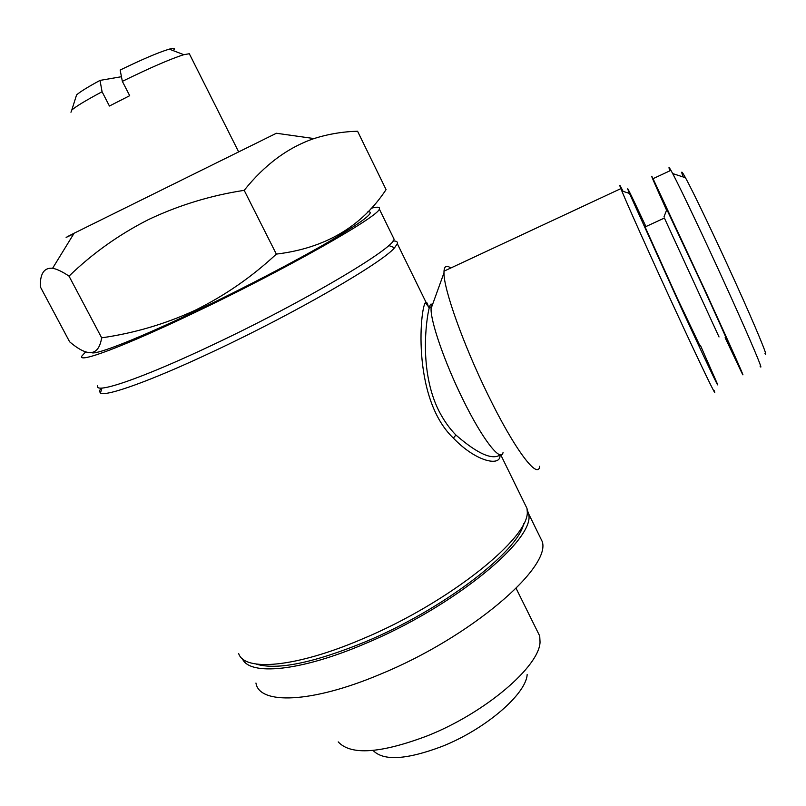 <?xml version="1.0" encoding="UTF-8"?>
<svg xmlns="http://www.w3.org/2000/svg" width="806" height="806" viewBox="0 0 806 806"><rect width="100%" height="100%" fill="white"/><g stroke="black" fill="none" stroke-linecap="round" stroke-linejoin="round"><path stroke-width="1.21" d="M189.692 54.486L189.319 53.74L183.828 54.687C170.731 58.818 150.238 67.714 122.351 81.356L129.695 95.692L109.425 106.029L102.08 91.743C85.91 100.387 75.814 106.493 71.784 110.059L70.958 112.246M313.997 138.561C287.903 147.518 264.63 164.777 244.188 190.337C210.568 195.505 178.61 205.288 148.314 219.665C118.835 234.677 92.408 253.497 69.024 276.136C62.505 271.723 57.035 269.103 52.612 268.257C44.129 267.491 40.018 273.657 40.3 286.765L69.618 341.794C87.995 357.421 98.675 356.101 101.657 337.835C134.249 333.17 165.401 323.982 195.133 310.28C224.844 295.611 251.915 276.891 276.337 254.102C324.979 248.238 361.551 226.748 386.074 189.622L357.572 131.237C342.782 131.63 328.254 134.068 313.997 138.561L276.398 133.252L74.112 233.226C63.573 238.576 63.452 238.767 73.749 233.821M91.824 352.736C96.549 354.942 138.551 338.439 196.14 310.935C243.573 288.306 296.084 260.862 329.553 241.337C363.133 221.449 375.918 211.565 367.909 211.676M527.154 674.572C526.127 694.067 485.534 729.218 442.101 746.396C406.667 759.746 383.716 761.156 373.249 750.638M536.645 629.798L539.728 636.025L540.04 642.14C539.385 666.371 485.555 712.706 427.684 735.717C380.664 753.479 350.832 755.534 338.218 741.893M527.124 509.352L528.484 513.482C536.867 537.975 454.906 606.495 364.544 643.893C299.852 671.539 249.366 675.942 242.354 658.663M538.559 534.046L542.237 541.541C551.364 567.565 470.472 637.395 380.241 674.259C311.448 703.376 259.139 704.817 255.945 683.035M371.103 208.28C377.51 206.618 380.241 206.87 379.314 209.026C379.193 216.189 285.193 269.667 193.561 313.141C123.399 346.671 77.225 363.758 81.89 356.02L85.738 351.789M392.935 236.823L394.053 239.11C394.799 248.036 302.028 303.066 210.507 345.925C140.466 379.042 93.708 394.658 97.637 385.611M700.354 345.22L717.118 383.293C720.957 392.834 704.807 358.982 680.768 306.824L629.486 193.44C624.459 181.36 629.939 192.402 645.928 226.567M714.207 390.678C718.156 401.015 701.019 365.632 675.589 310.532C652.215 259.975 627.854 205.711 621.809 190.931L620.872 188.614C618.837 183.446 619.572 184.352 623.088 191.344M539.708 466.261C538.096 480.537 514.278 449.043 487.922 394.688C463.45 344.867 443.622 289.032 443.975 272.902L444.005 271.179C444.408 265.98 446.645 264.932 450.725 268.045M503.035 452.609C500.788 462.835 482.21 439.008 462.846 399.282C444.821 362.851 430.555 321.574 431.069 308.617L431.18 306.784L433.054 303.127M432.147 305.635C431.331 303.016 430.374 303.691 429.276 307.66C426.052 320.103 419.191 370.901 438.545 410.204C443.461 419.946 449.254 428.218 455.914 435.039C477.555 453.818 492.355 460.407 500.314 454.806M523.729 523.527C518.55 551.244 443.209 609.487 365.148 641.898C313.121 663.066 276.77 670.451 256.106 664.053M523.578 501.453L527.003 508.445L527.195 510.873C531.003 536.695 449.567 602.777 361.793 639.208C295.339 667.66 244.188 671.751 238.647 653.485M393.016 240.984C396.431 240.863 397.872 241.77 397.328 243.714L394.618 247.704C382.709 262.434 295.54 313.04 213.096 351.587C151.558 380.613 106.281 396.784 100.387 393.116L99.4 390.96L101.082 388.069M499.992 455.108C501.09 466.875 476.296 462.09 453.365 438.111C410.395 397.046 420.752 301.424 426.042 302.341C426.837 302.119 427.633 303.711 428.419 307.126M764.985 353.602C769.287 359.919 755.998 327.679 734.619 280.589C715.033 237.377 693.019 191.395 685.453 177.713C681.463 170.489 680.697 170.237 683.156 176.967M760.048 366.095C764.612 373.48 749.842 338.52 726.236 286.664C704.615 239.08 680.576 188.413 672.688 173.582L670.935 170.338C668.728 166.439 668.406 166.59 669.947 170.801M725.128 337.694L741.329 371.838C748.21 385.792 732.906 351.215 707.255 295.167L653.041 178.68C649.112 170.963 653.616 181.461 666.562 210.185M719.023 336.958L664.406 218.053M725.712 337.885C732.271 351.446 721.844 327.82 703.698 288.175L666.834 209.5M699.799 345.472L677.473 298.653L645.092 226.949C644.054 224.441 644.145 224.4 645.374 226.818M244.188 190.337L276.337 254.102M69.024 276.136L101.657 337.835M173.129 50.607C175.688 48.229 174.398 47.735 169.27 49.136C158.701 52.309 142.33 59.281 120.154 70.051L122.351 81.356M121.454 76.711L100.015 80.398C87.582 87.159 79.774 92.005 76.57 94.947L75.935 96.952M100.015 80.398L102.08 91.743M453.365 438.111L455.914 435.039M189.319 53.74L238.576 151.74M516.102 588.35L539.728 636.025M528.484 513.482L542.237 541.541M379.314 209.026L394.053 239.11M629.486 193.44L621.809 190.931M620.872 188.614L444.005 271.179M431.069 308.617L443.975 272.902M431.18 306.784L429.276 307.66L425.941 303.499L426.042 302.341L397.328 243.714M388.694 245.518L394.618 247.704M500.748 454.836L527.003 508.445M664.527 217.993L645.092 226.949M663.983 216.864L666.925 209.268M670.935 170.338L653.041 178.68M685.453 177.713L672.688 173.582M99.4 390.96L100.448 392.925M101.999 388.039L100.387 393.116M74.112 233.226L52.612 268.257M76.57 94.947L71.784 110.059M169.27 49.136L183.828 54.687"/></g></svg>
